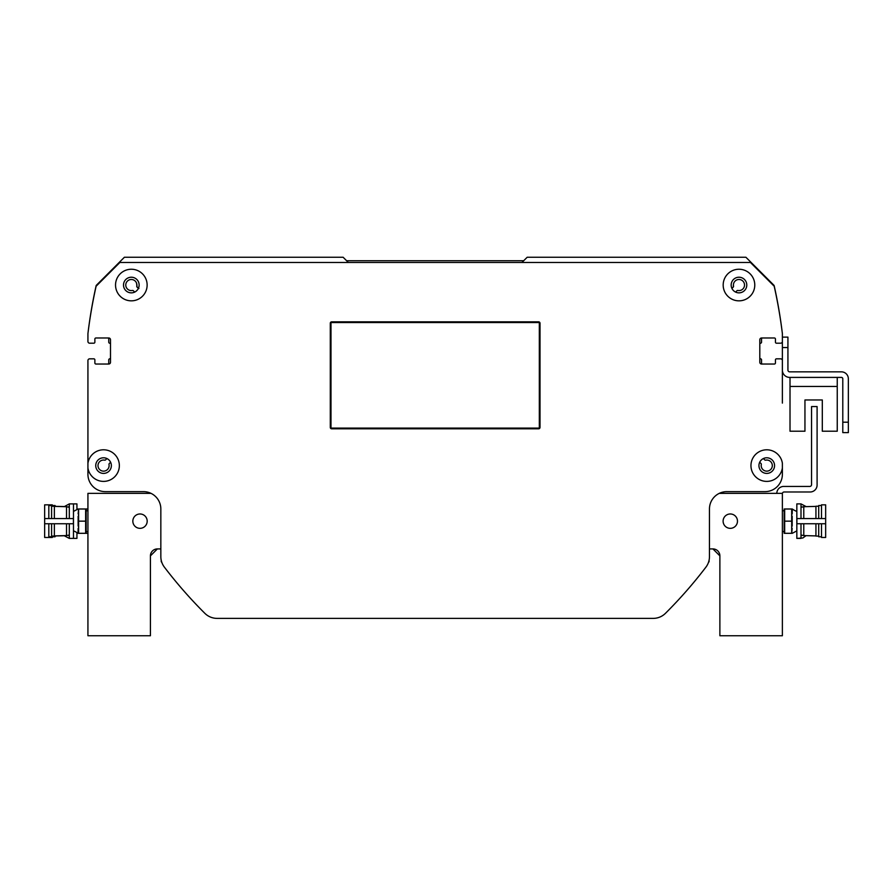 <?xml version="1.0" encoding="UTF-8"?>
<svg xmlns="http://www.w3.org/2000/svg" width="893" height="893" viewBox="0 0 893 893"><rect width="100%" height="100%" fill="white"/><g stroke="black" fill="none" stroke-linecap="round" stroke-linejoin="round"><path stroke-width="1.34" d="M763.381 458.544L764.709 459.873A1.038 1.038 0 0 0 765.647 460.152A5.559 5.559 0 0 1 772.3 465.231A5.559 5.559 0 0 1 766.384 471.136A5.559 5.559 0 0 1 761.305 464.494A1.038 1.038 0 0 0 761.026 463.556L759.898 462.429A1.038 1.038 0 0 0 759.686 462.261M782.38 403.1L782.38 360.56A1.741 1.741 0 0 0 780.638 358.83L776.475 358.83A1.038 1.038 0 0 0 775.437 359.868L775.437 362.993A1.038 1.038 0 0 1 774.387 364.031L761.539 364.031A1.741 1.741 0 0 1 759.809 362.301L759.809 339.731A1.741 1.741 0 0 1 761.539 337.989L774.387 337.989A1.038 1.038 0 0 1 775.437 339.039L775.437 342.164A1.038 1.038 0 0 0 776.475 343.202L780.638 343.202A1.741 1.741 0 0 0 782.38 341.461L782.38 333.647A1.038 1.038 0 0 0 782.368 333.524A486.116 486.116 0 0 0 774.186 285.76A1.038 1.038 0 0 0 773.907 285.247L745.923 257.262L527.171 257.262L521.958 262.475M762.589 364.031A1.038 1.038 0 0 1 761.539 362.993L761.539 359.857A1.038 1.038 0 0 0 760.68 358.83A1.038 1.038 0 0 1 759.809 357.803M759.809 344.229A1.038 1.038 0 0 1 760.68 343.202A1.038 1.038 0 0 0 761.539 342.175L761.539 339.039A1.038 1.038 0 0 1 762.589 337.989M348.348 262.475L343.135 257.262L124.384 257.262L96.399 285.247A1.038 1.038 0 0 0 96.12 285.76A486.116 486.116 0 0 0 87.938 333.524A1.038 1.038 0 0 0 87.927 333.647L87.927 341.461A1.741 1.741 0 0 0 89.668 343.202L93.832 343.202A1.038 1.038 0 0 0 94.87 342.164L94.87 339.039A1.038 1.038 0 0 1 95.919 337.989L108.756 337.989A1.741 1.741 0 0 1 110.498 339.731L110.498 362.301A1.741 1.741 0 0 1 108.756 364.031L95.919 364.031A1.038 1.038 0 0 1 94.87 362.993L94.87 359.868A1.038 1.038 0 0 0 93.832 358.83L89.668 358.83A1.741 1.741 0 0 0 87.927 360.56L87.927 403.1M107.718 337.989A1.038 1.038 0 0 1 108.756 339.039L108.756 342.175A1.038 1.038 0 0 0 109.627 343.202A1.038 1.038 0 0 1 110.498 344.229M110.498 357.803A1.038 1.038 0 0 1 109.627 358.83A1.038 1.038 0 0 0 108.756 359.857L108.756 362.993A1.038 1.038 0 0 1 107.718 364.031M110.62 462.261A1.038 1.038 0 0 0 110.408 462.429L109.281 463.556A1.038 1.038 0 0 0 109.002 464.494A5.559 5.559 0 0 1 103.923 471.136A5.559 5.559 0 0 1 98.007 465.231A5.559 5.559 0 0 1 104.66 460.152A1.038 1.038 0 0 0 105.597 459.873L106.926 458.544M731.903 288.372A1.038 1.038 0 0 0 732.126 288.205L733.242 287.088A1.038 1.038 0 0 0 733.533 286.14A5.559 5.559 0 0 1 738.6 279.498A5.559 5.559 0 0 1 744.516 285.414A5.559 5.559 0 0 1 737.875 290.482A1.038 1.038 0 0 0 736.926 290.772L735.81 291.888A1.038 1.038 0 0 0 735.642 292.111M134.664 292.111A1.038 1.038 0 0 0 134.497 291.888L133.381 290.772A1.038 1.038 0 0 0 132.432 290.482A5.559 5.559 0 0 1 125.79 285.414A5.559 5.559 0 0 1 131.706 279.498A5.559 5.559 0 0 1 136.774 286.14A1.038 1.038 0 0 0 137.064 287.088L138.181 288.205A1.038 1.038 0 0 0 138.393 288.372M732.126 288.205L733.242 287.088L732.126 288.205L733.242 287.088L732.126 288.205L733.242 287.088L732.126 288.205L733.242 287.088L732.126 288.205L733.242 287.088L732.126 288.205L733.242 287.088L732.126 288.205L733.242 287.088L732.126 288.205L733.242 287.088L732.126 288.205L733.242 287.088L733.421 284.945M136.651 283.438L137.064 287.088L138.917 288.517M136.54 283.103L137.064 287.088L138.181 288.205L137.064 287.088L138.181 288.205L137.064 287.088L138.181 288.205L137.064 287.088L138.181 288.205L137.064 287.088L138.181 288.205L137.064 287.088L138.181 288.205L137.064 287.088L138.181 288.205L137.064 287.088L136.886 284.945M136.774 286.14L136.886 285.046L137.064 287.088L138.181 288.205L137.064 287.088M538.624 428.093A0.692 0.692 0 0 0 539.316 427.401L539.316 323.233A0.692 0.692 0 0 0 538.624 322.54L331.683 322.54A0.692 0.692 0 0 0 330.99 323.233L330.99 427.401A0.692 0.692 0 0 0 331.683 428.093L538.624 428.093M540.019 323.233L540.019 427.401A1.384 1.384 0 0 1 538.624 428.796L331.683 428.796A1.384 1.384 0 0 1 330.287 427.401L330.287 323.233A1.384 1.384 0 0 1 331.683 321.848L538.624 321.848A1.384 1.384 0 0 1 540.019 323.233M782.38 333.647A486.116 486.116 0 0 0 774.198 286.229L750.433 262.475L119.874 262.475L96.109 286.229A486.116 486.116 0 0 0 87.927 333.647M87.927 360.56L87.927 463.266A15.795 15.795 0 0 1 104.727 449.838A15.795 15.795 0 0 1 119.349 465.599A15.795 15.795 0 0 1 104.727 481.349A15.795 15.795 0 0 1 87.927 467.932L87.927 474.283A17.358 17.358 0 0 0 105.285 491.641L143.483 491.641A17.358 17.358 0 0 1 160.84 508.999L160.84 556.64A17.358 17.358 0 0 0 164.401 567.167A451.389 451.389 0 0 0 204.843 613.324A17.358 17.358 0 0 0 217.099 618.38L653.207 618.38A17.358 17.358 0 0 0 665.464 613.324A451.389 451.389 0 0 0 705.905 567.167A17.358 17.358 0 0 0 709.455 556.64L709.455 508.999A17.358 17.358 0 0 1 726.824 491.641L765.011 491.641A17.358 17.358 0 0 0 782.38 474.283L782.38 467.932A15.795 15.795 0 0 1 758.19 478.871A15.795 15.795 0 0 1 758.19 452.327A15.795 15.795 0 0 1 782.38 463.266L782.38 467.932M147.133 285.046A15.795 15.795 0 0 1 123.435 298.72A15.795 15.795 0 0 1 123.435 271.36A15.795 15.795 0 0 1 147.133 285.046M754.775 285.046A15.795 15.795 0 0 1 731.077 298.72A15.795 15.795 0 0 1 731.077 271.36A15.795 15.795 0 0 1 754.775 285.046M746.782 285.046A7.814 7.814 0 0 0 735.073 278.27A7.814 7.814 0 0 0 735.073 291.81A7.814 7.814 0 0 0 746.782 285.046M774.566 465.599A7.814 7.814 0 0 0 762.845 458.835A7.814 7.814 0 0 0 762.845 472.364A7.814 7.814 0 0 0 774.566 465.599M111.368 465.599A7.814 7.814 0 0 0 99.648 458.835A7.814 7.814 0 0 0 99.648 472.364A7.814 7.814 0 0 0 111.368 465.599M87.927 474.283L87.927 463.266M139.141 285.046A7.814 7.814 0 0 0 127.42 278.27A7.814 7.814 0 0 0 127.42 291.81A7.814 7.814 0 0 0 139.141 285.046M776.821 493.371A6.943 6.943 0 0 1 783.764 486.428L809.806 486.428A1.741 1.741 0 0 0 811.547 484.698L811.547 406.572L817.095 406.572L817.095 485.044A6.943 6.943 0 0 1 810.152 491.987L784.11 491.987A1.741 1.741 0 0 0 782.38 493.717M782.413 493.371L719.256 493.371A17.358 17.358 0 0 1 726.824 491.641L765.011 491.641M782.38 358.83L782.38 370.115A7.289 7.289 0 0 0 789.669 377.404L841.407 377.404A1.384 1.384 0 0 1 842.791 378.788L842.791 432.614L848.35 432.614L848.35 378.788A6.943 6.943 0 0 0 841.407 371.845L789.669 371.845A1.741 1.741 0 0 1 787.927 370.115L787.927 337.13L782.38 337.13L782.38 358.83M790.015 377.404L790.015 431.219L804.95 431.219L804.95 399.975L822.308 399.975L822.308 431.219L837.243 431.219L837.243 377.404M217.099 618.38L360.504 618.38M161.287 560.525A1.741 1.741 0 0 0 161.555 562.144A694.453 694.453 0 0 0 161.901 562.59M708.406 562.59A694.453 694.453 0 0 0 708.752 562.144A1.741 1.741 0 0 0 709.02 560.525M509.803 618.38L653.207 618.38A17.358 17.358 0 0 0 665.464 613.312M806.223 506.655L800.999 503.898L796.835 503.898L796.835 538.401L800.999 538.401L800.999 523.756M791.689 533.311L784.668 533.311L784.668 508.999L791.689 508.999L791.689 533.311L792.18 528.388M802.427 507.001L800.999 506.744M800.999 518.554L800.999 503.898L796.835 503.898M796.891 518.554L796.891 523.756L825.657 523.756L825.657 518.554L796.891 518.554M796.835 538.401L802.84 537.988L806.055 535.655M800.999 535.566L802.427 535.298M800.999 507.313L803.778 506.711L803.778 518.554M803.778 523.756L803.778 535.588L815.934 535.912M821.493 523.756L821.493 537.474L825.657 537.474L825.657 523.756M825.657 518.554L825.657 504.835L821.493 504.835L821.493 518.554M821.493 536.782L818.714 536.782L818.714 523.756M818.714 518.554L818.714 505.527L821.493 505.527M818.714 536.079L815.934 536.079L815.934 523.756M815.934 518.554L815.934 506.219L818.714 506.219M784.668 521.155L791.689 521.155M792.18 513.921L792.281 508.999L791.689 508.999M796.835 511.432A20.829 20.829 0 0 1 792.281 508.999M792.18 526.077L792.18 516.232M784.166 533.311L784.166 508.999M64.084 535.655L69.308 538.401L76.943 538.401L76.943 532.596M76.943 509.713L76.943 503.898L69.308 503.898L69.308 518.554M69.308 523.756L69.308 538.401L76.943 538.401M76.943 503.898L69.308 503.898L64.251 506.655M48.814 518.554L48.814 504.835L52.285 504.835L52.285 506.219M52.285 536.079L52.285 537.474L44.65 537.474L44.65 523.756L73.416 523.756L73.416 518.554L44.65 518.554L44.65 523.756M52.285 505.527L55.065 505.527L55.065 506.409M55.065 535.889L55.065 536.782L52.285 536.782M55.065 506.219L57.844 506.487M57.844 535.822L55.065 536.079M87.927 533.311L78.617 533.311L78.617 508.999L78.126 513.921M87.927 508.999L78.617 508.999M85.639 508.999L85.639 533.311M85.639 521.155L78.617 521.155M78.126 528.388L78.026 533.311L78.617 533.311M73.472 530.877A20.829 20.829 0 0 1 78.026 533.311M78.126 516.232L78.126 526.077M86.141 508.999L86.141 533.311M67.879 535.298L69.308 535.566M73.472 538.401L73.472 503.898M69.308 506.744L67.879 507.001M69.308 534.996L66.528 535.588L66.528 523.756M66.528 518.554L66.528 506.711L54.373 506.398M48.814 504.835L44.65 504.835L44.65 518.554M48.814 523.756L48.814 537.474M48.814 505.527L51.593 505.527L51.593 518.554M51.593 523.756L51.593 536.782L48.814 536.782M51.593 506.219L54.373 506.219L54.373 518.554M54.373 523.756L54.373 536.079L51.593 536.079M143.483 491.641A17.358 17.358 0 0 1 151.051 493.371L87.927 493.371L87.927 635.738L150.426 635.738L150.426 555.87A6.943 6.943 0 0 1 157.369 548.927L160.84 548.927L160.84 556.64M527.339 618.38L653.207 618.38M147.189 521.155A7.177 7.177 0 0 1 136.428 527.372A7.177 7.177 0 0 1 136.428 514.937A7.177 7.177 0 0 1 147.189 521.155M737.473 521.155A7.177 7.177 0 0 1 726.701 527.372A7.177 7.177 0 0 1 726.701 514.937A7.177 7.177 0 0 1 737.473 521.155M709.455 548.927L712.938 548.927A6.943 6.943 0 0 1 719.881 555.87L712.938 548.927L719.881 555.87L712.938 548.927L719.881 555.87L712.938 548.927L719.881 555.87L712.938 548.927L719.881 555.87L719.881 635.738L782.38 635.738L782.38 493.371M150.426 555.87L157.369 548.927L150.426 555.87M346.607 260.734L523.7 260.734M848.35 422.199L848.35 378.788L848.35 422.199L842.791 422.199M841.407 377.404A1.384 1.384 0 0 1 842.791 378.788A1.384 1.384 0 0 0 841.407 377.404M789.669 371.845A1.741 1.741 0 0 1 787.927 370.115A1.741 1.741 0 0 0 789.669 371.845M804.95 399.975L822.308 399.975L804.95 399.975M790.015 386.435L837.243 386.435M782.38 347.544L787.927 347.544M800.999 534.996L803.778 535.588M803.778 506.711L815.934 506.398M796.835 530.877L792.281 533.311M784.11 510.74L782.38 510.74M784.11 531.569L782.38 531.569M64.363 506.565L57.844 506.398M64.196 535.744L57.844 535.912M73.472 511.432L78.026 508.999M86.197 531.569L87.927 531.569M86.197 510.74L87.927 510.74M69.308 507.313L66.528 506.711M66.528 535.588L54.373 535.912"/></g></svg>
